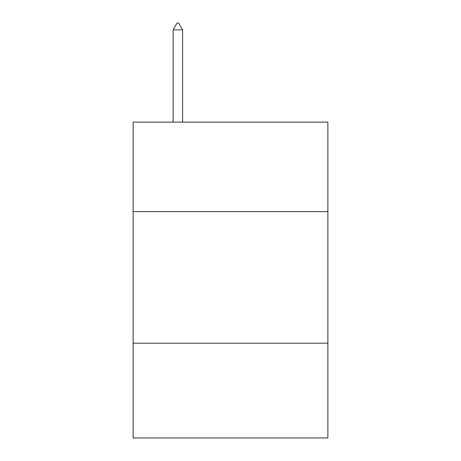 <?xml version="1.0" encoding="UTF-8"?>
<svg xmlns="http://www.w3.org/2000/svg" width="461" height="461" viewBox="0 0 461 461"><rect width="100%" height="100%" fill="white"/><g stroke="black" fill="none" stroke-linecap="round" stroke-linejoin="round"><path stroke-width="0.69" d="M327.88 211.605L327.88 122.119L133.12 122.119L133.12 211.605L327.88 211.605L327.88 437.95L133.12 437.95L133.12 211.605M327.88 343.197L133.12 343.197M182.596 29.896L178.649 23.05L177.07 23.05L173.123 29.896L182.596 29.896L182.596 122.119M173.123 29.896L173.123 122.119"/></g></svg>
